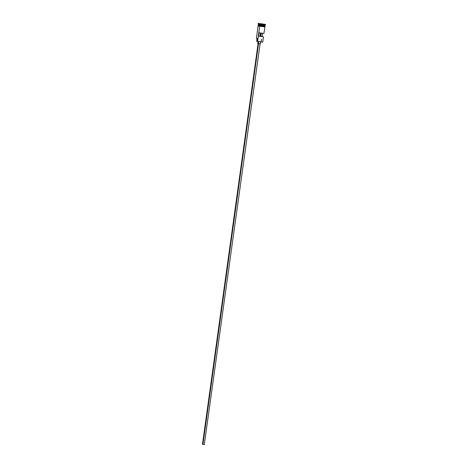 <?xml version="1.0" encoding="UTF-8"?>
<svg xmlns="http://www.w3.org/2000/svg" width="468" height="468" viewBox="0 0 468 468"><rect width="100%" height="100%" fill="white"/><g stroke="black" fill="none" stroke-linecap="round" stroke-linejoin="round"><path stroke-width="0.7" d="M257.611 41.342L257.979 38.657L256.4 38.417L257.979 38.657L259.705 26.237L257.611 41.342L262.589 42.149L257.189 41.412L257.564 38.733L257.189 41.412L256.651 41.324L262.741 42.032L257.587 41.471M261.536 39.107L261.162 41.792L262.589 42.149M261.015 33.058L260.553 36.399L261.015 33.058M258.552 43.647L202.948 444.395L204.487 444.6L203.709 444.501L202.948 444.395L258.552 43.647M258.652 41.623L258.377 43.623L260.43 43.898L258.377 43.623L258.652 41.623M259.6 24.95L258.371 24.868M258.359 24.933L264.917 25.845L259.845 25.231L259.752 25.904L264.882 26.594L259.734 25.898L259.687 26.237L263.8 26.77M263.841 24.511L259.834 23.997L259.968 24.359L265.099 25.05L259.968 24.359L259.875 25.026L265.005 25.722L265.099 25.05L263.794 24.851M262.22 36.603L258.693 36.153L259.155 32.801L263.934 33.439L259.155 32.801L258.693 36.153L260.951 36.445L261.308 33.099L260.846 36.428L262.22 36.603L258.693 36.153L263.466 36.796L262.22 36.603L262.677 33.286L262.22 36.603M263.379 25.541L258.342 24.933M258.143 23.4L258.389 24.12L259.968 24.359L258.389 24.12L258.295 24.786L259.875 25.026L259.968 24.359L259.834 23.997L258.096 23.733L259.834 23.997L259.88 23.663L258.143 23.4L263.788 24.16L258.196 23.4L265.526 24.424L259.88 23.663L259.834 23.997L265.479 24.763L265.099 25.05M258.722 26.097L258.09 25.992L256.4 38.417L257.956 38.785L256.563 38.569M256.727 38.592L257.382 38.674M259.161 26.161L259.734 25.898L258.172 25.658L259.752 25.904L259.845 25.231L258.266 24.991L258.172 25.664L260.974 26.073L258.184 25.658M261.916 23.909L259.717 23.628L261.916 23.909M264.829 26.582L260.969 26.073L264.882 26.594L264.976 25.921L259.845 25.231L263.373 25.611M263.32 26.354C266.485 26.781 264.449 26.594 265.04 26.851L260.284 26.319M260.922 26.407L263.455 26.758M263.952 26.822L264.654 26.91M263.934 33.439L264.87 26.933L264.239 26.834M259.009 26.103L258.313 26.015M261.074 41.915L261.571 41.991M261.986 42.05L262.507 42.132M257.02 38.639L256.651 41.324L257.061 41.371M264.917 25.845L259.898 25.102L264.262 25.6M263.121 33.31L262.683 33.246M260.53 32.994L260.062 36.328L260.53 32.994M257.745 43.53L258.377 43.623L257.745 43.53L258.026 41.517M260.179 43.863L260.711 41.886M202.474 444.319L202.948 444.395L202.474 444.319L258.079 43.577M204.3 444.571L260.097 43.852M262.741 42.032L263.466 36.796M265.526 24.424L265.479 24.763M258.172 25.658L258.026 25.968L259.687 26.237M264.964 25.915L263.396 25.681"/></g></svg>
